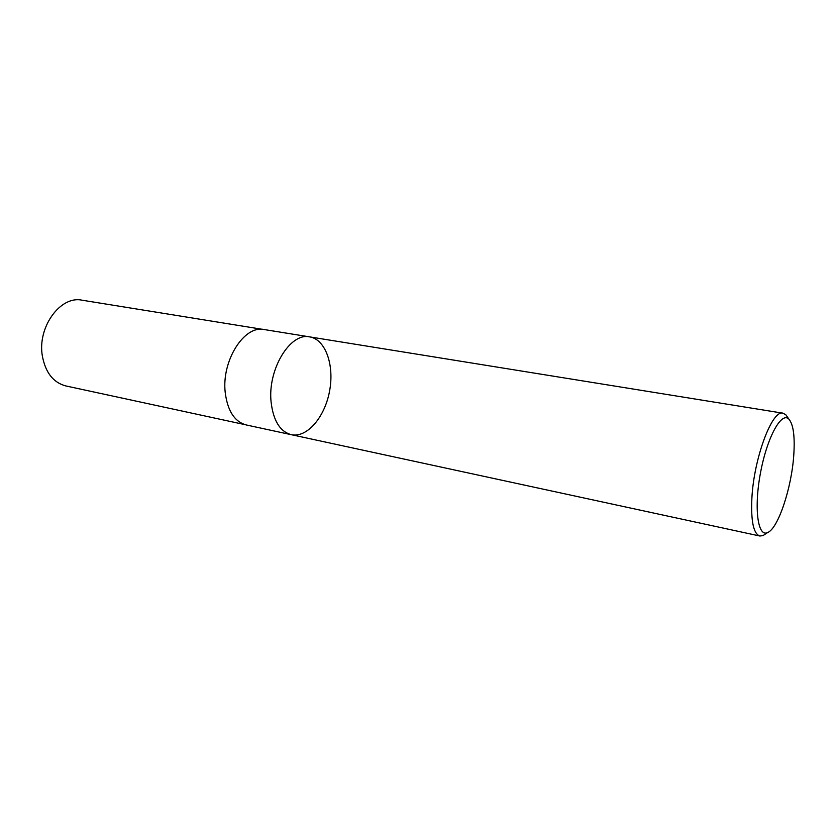 <?xml version="1.0" encoding="UTF-8"?>
<svg xmlns="http://www.w3.org/2000/svg" width="836" height="836" viewBox="0 0 836 836"><rect width="100%" height="100%" fill="white"/><g stroke="black" fill="none" stroke-linecap="round" stroke-linejoin="round"><path stroke-width="1.25" d="M793.772 455.15C791.629 487.91 778.138 528.655 767.573 532.584C757.74 537.496 753.79 507.964 760.551 472.559C767.145 437.123 781.587 411.051 788.954 419.212C793.406 424.531 795.005 436.507 793.772 455.15M765.734 533.796L763.017 535.604L759.83 536.012C753.487 533.776 750.832 521.141 751.888 498.11C753.894 458.065 772.255 409.337 782.987 413.193L785.809 414.74L787.69 417.404M271.063 401.729C267.625 369.178 290.364 332.195 309.686 336.887C290.364 332.195 267.625 369.178 271.063 401.729C273.215 420.539 279.935 431.522 291.241 434.678C279.935 431.522 273.215 420.539 271.063 401.729M225.218 392.533C221.404 360.724 244.321 324.828 264.176 329.551L309.686 336.887C325.612 339.406 334.567 365.311 329.53 391.269C324.765 417.279 306.99 438.148 291.241 434.678L246.181 424.939C234.571 421.731 227.591 410.936 225.218 392.533M244.938 424.625L65.804 385.929C53.264 382.585 45.447 372.574 42.333 355.875C37.254 327.064 60.505 295.38 81.98 300.187L262.891 329.394M788.954 419.212L785.809 414.74M767.573 532.584L763.017 535.604M782.987 413.193L309.686 336.887M759.83 536.012L291.241 434.678"/></g></svg>
